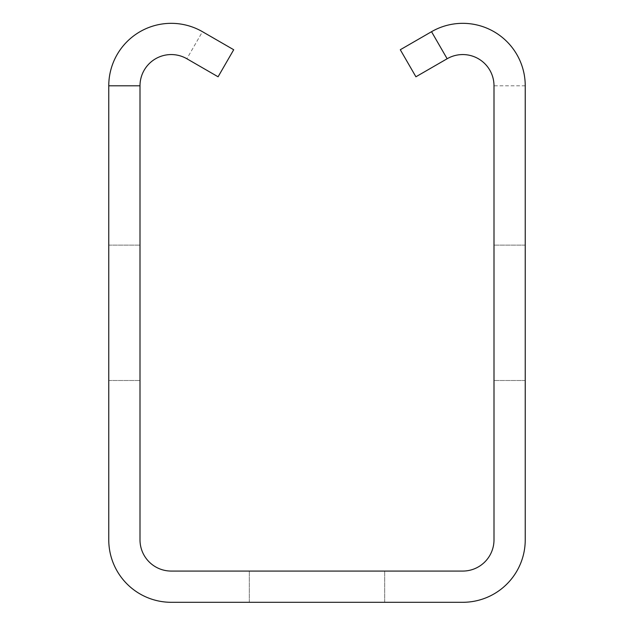 <?xml version="1.0" encoding="UTF-8"?>
<svg xmlns="http://www.w3.org/2000/svg" width="634" height="634" viewBox="0 0 634 634"><rect width="100%" height="100%" fill="white"/><g stroke="black" fill="none" stroke-linecap="round" stroke-linejoin="round"><path stroke-width="0.48" stroke-dasharray="3.17 2.38" d="M202.468 31.7A62.473 62.473 0 0 0 108.763 85.804L108.763 539.827A62.473 62.473 0 0 0 171.235 602.3L462.765 602.3A62.473 62.473 0 0 0 525.237 539.827L525.237 85.804A62.473 62.473 0 0 0 431.532 31.7L400.292 49.737L415.912 76.785L447.144 58.748A31.232 31.232 0 0 1 493.997 85.804L493.997 539.827A31.232 31.232 0 0 1 462.765 571.068L171.235 571.068A31.232 31.232 0 0 1 140.003 539.827L140.003 85.804A31.232 31.232 0 0 1 186.856 58.748L218.088 76.785L233.708 49.737L202.468 31.7L186.856 58.748M525.237 380.495L525.237 245.136L525.237 380.495L525.237 245.136L525.237 380.495L525.237 245.136L525.237 380.495L525.237 245.136L525.237 380.495L525.237 245.136L525.237 380.495L525.237 245.136L525.237 380.495L525.237 245.136L525.237 380.495L525.237 245.136L525.237 380.495L525.237 245.136L525.237 380.495L525.237 245.136L525.237 380.495L525.237 245.136L525.237 380.495L525.237 245.136L525.237 380.495L525.237 245.136L525.237 380.495L525.237 245.136L525.237 380.495L525.237 245.136L525.237 380.495L525.237 245.136L525.237 380.495L525.237 245.136L525.237 380.495L525.237 245.136L525.237 380.495L525.237 245.136L525.237 380.495L525.237 245.136L525.237 380.495L525.237 245.136L525.237 380.495L525.237 245.136L525.237 380.495L525.237 245.136L525.237 380.495L525.237 245.136L525.237 380.495L525.237 245.136L525.237 380.495L525.237 245.136L525.237 380.495L525.237 245.136L525.237 380.495L525.237 245.136L525.237 380.495L525.237 245.136L525.237 380.495L525.237 245.136L525.237 380.495L525.237 245.136L525.237 380.495L525.237 245.136L525.237 380.495L525.237 245.136L525.237 380.495L525.237 245.136L525.237 380.495L525.237 245.136L525.237 380.495L525.237 245.136L525.237 380.495L525.237 245.136L525.237 380.495L525.237 245.136L525.237 380.495L525.237 245.136L525.237 380.495L525.237 245.136L525.237 380.495L525.237 245.136L525.237 380.495L525.237 245.136L525.237 380.495L525.237 245.136L525.237 380.495L525.237 245.136L525.237 380.495L525.237 245.136L525.237 380.495L525.237 245.136L525.237 380.495L525.237 245.136L525.237 380.495L525.237 245.136L525.237 380.495L525.237 245.136L525.237 380.495L525.237 245.136L525.237 380.495L525.237 245.136L525.237 380.495L525.237 245.136L525.237 380.495L525.237 245.136L525.237 380.495L525.237 245.136L525.237 380.495L525.237 245.136L525.237 380.495L525.237 245.136L525.237 380.495L525.237 245.136L525.237 380.495L525.237 245.136L525.237 380.495L525.237 245.136L525.237 380.495L525.237 245.136L525.237 380.495L493.997 380.495L493.997 245.136L493.997 380.495L493.997 245.136L493.997 380.495L493.997 245.136L493.997 380.495L493.997 245.136L493.997 380.495L493.997 245.136L493.997 380.495L493.997 245.136L493.997 380.495L493.997 245.136L493.997 380.495L493.997 245.136L493.997 380.495L493.997 245.136L493.997 380.495L493.997 245.136L493.997 380.495L493.997 245.136L493.997 380.495L493.997 245.136L493.997 380.495L493.997 245.136L493.997 380.495L493.997 245.136L493.997 380.495L493.997 245.136L493.997 380.495L493.997 245.136L493.997 380.495L493.997 245.136L493.997 380.495L493.997 245.136L493.997 380.495L493.997 245.136L493.997 380.495L493.997 245.136L493.997 380.495L493.997 245.136L493.997 380.495L493.997 245.136L493.997 380.495L493.997 245.136L493.997 380.495L493.997 245.136L493.997 380.495L493.997 245.136L493.997 380.495L493.997 245.136L493.997 380.495L493.997 245.136L493.997 380.495L493.997 245.136L493.997 380.495L493.997 245.136L493.997 380.495L493.997 245.136L493.997 380.495L493.997 245.136L493.997 380.495L493.997 245.136L493.997 380.495L493.997 245.136L493.997 380.495L493.997 245.136L493.997 380.495L493.997 245.136L493.997 380.495L493.997 245.136L493.997 380.495L493.997 245.136L493.997 380.495L493.997 245.136L493.997 380.495L493.997 245.136L493.997 380.495L493.997 245.136L493.997 380.495L493.997 245.136L493.997 380.495L493.997 245.136L493.997 380.495L493.997 245.136L493.997 380.495L493.997 245.136L493.997 380.495L493.997 245.136L493.997 380.495L493.997 245.136L493.997 380.495L493.997 245.136L493.997 380.495L493.997 245.136L493.997 380.495L493.997 245.136L493.997 380.495L493.997 245.136L493.997 380.495L493.997 245.136L493.997 380.495L493.997 245.136L493.997 380.495L493.997 245.136L493.997 380.495L493.997 245.136L493.997 380.495L493.997 245.136L493.997 380.495L493.997 245.136L493.997 380.495L493.997 245.136L493.997 380.495L493.997 245.136L493.997 380.495L493.997 245.136L493.997 380.495L493.997 245.136L493.997 380.495L525.237 380.495M249.321 602.3L384.679 602.3L249.321 602.3L384.679 602.3L249.321 602.3L384.679 602.3L249.321 602.3L384.679 602.3L249.321 602.3L384.679 602.3L249.321 602.3L384.679 602.3L249.321 602.3L384.679 602.3L249.321 602.3L384.679 602.3L249.321 602.3L384.679 602.3L249.321 602.3L384.679 602.3L249.321 602.3L384.679 602.3L249.321 602.3L384.679 602.3L249.321 602.3L384.679 602.3L249.321 602.3L384.679 602.3L249.321 602.3L384.679 602.3L249.321 602.3L384.679 602.3L249.321 602.3L384.679 602.3L249.321 602.3L384.679 602.3L249.321 602.3L384.679 602.3L249.321 602.3L384.679 602.3L249.321 602.3L384.679 602.3L249.321 602.3L384.679 602.3L249.321 602.3L384.679 602.3L249.321 602.3L384.679 602.3L249.321 602.3L384.679 602.3L249.321 602.3L384.679 602.3L249.321 602.3L384.679 602.3L249.321 602.3L384.679 602.3L249.321 602.3L384.679 602.3L249.321 602.3L384.679 602.3L249.321 602.3L384.679 602.3L249.321 602.3L384.679 602.3L249.321 602.3L384.679 602.3L249.321 602.3L384.679 602.3L249.321 602.3L384.679 602.3L249.321 602.3L384.679 602.3L249.321 602.3L384.679 602.3L249.321 602.3L384.679 602.3L249.321 602.3L384.679 602.3L249.321 602.3L384.679 602.3L249.321 602.3L384.679 602.3L249.321 602.3L384.679 602.3L249.321 602.3L384.679 602.3L249.321 602.3L384.679 602.3L249.321 602.3L384.679 602.3L249.321 602.3L384.679 602.3L249.321 602.3L384.679 602.3L249.321 602.3L384.679 602.3L249.321 602.3L384.679 602.3L249.321 602.3L384.679 602.3L249.321 602.3L384.679 602.3L249.321 602.3L384.679 602.3L249.321 602.3L384.679 602.3L249.321 602.3L384.679 602.3L249.321 602.3L384.679 602.3L249.321 602.3L384.679 602.3L249.321 602.3L384.679 602.3L249.321 602.3L384.679 602.3L249.321 602.3L384.679 602.3L249.321 602.3L384.679 602.3L249.321 602.3L249.321 571.068L384.679 571.068L249.321 571.068L384.679 571.068L249.321 571.068L384.679 571.068L249.321 571.068L384.679 571.068L249.321 571.068L384.679 571.068L249.321 571.068L384.679 571.068L249.321 571.068L384.679 571.068L249.321 571.068L384.679 571.068L249.321 571.068L384.679 571.068L249.321 571.068L384.679 571.068L249.321 571.068L384.679 571.068L249.321 571.068L384.679 571.068L249.321 571.068L384.679 571.068L249.321 571.068L384.679 571.068L249.321 571.068L384.679 571.068L249.321 571.068L384.679 571.068L249.321 571.068L384.679 571.068L249.321 571.068L384.679 571.068L249.321 571.068L384.679 571.068L249.321 571.068L384.679 571.068L249.321 571.068L384.679 571.068L249.321 571.068L384.679 571.068L249.321 571.068L384.679 571.068L249.321 571.068L384.679 571.068L249.321 571.068L384.679 571.068L249.321 571.068L384.679 571.068L249.321 571.068L384.679 571.068L249.321 571.068L384.679 571.068L249.321 571.068L384.679 571.068L249.321 571.068L384.679 571.068L249.321 571.068L384.679 571.068L249.321 571.068L384.679 571.068L249.321 571.068L384.679 571.068L249.321 571.068L384.679 571.068L249.321 571.068L384.679 571.068L249.321 571.068L384.679 571.068L249.321 571.068L384.679 571.068L249.321 571.068L384.679 571.068L249.321 571.068L384.679 571.068L249.321 571.068L384.679 571.068L249.321 571.068L384.679 571.068L249.321 571.068L384.679 571.068L249.321 571.068L384.679 571.068L249.321 571.068L384.679 571.068L249.321 571.068L384.679 571.068L249.321 571.068L384.679 571.068L249.321 571.068L384.679 571.068L249.321 571.068L384.679 571.068L249.321 571.068L384.679 571.068L249.321 571.068L384.679 571.068L249.321 571.068L384.679 571.068L249.321 571.068L384.679 571.068L249.321 571.068L384.679 571.068L249.321 571.068L384.679 571.068L249.321 571.068L384.679 571.068L249.321 571.068L384.679 571.068L249.321 571.068L384.679 571.068L249.321 571.068L384.679 571.068L249.321 571.068L384.679 571.068L249.321 571.068L384.679 571.068L249.321 571.068L249.321 602.3M108.763 245.136L108.763 380.495L108.763 245.136L108.763 380.495L108.763 245.136L108.763 380.495L108.763 245.136L108.763 380.495L108.763 245.136L108.763 380.495L108.763 245.136L108.763 380.495L108.763 245.136L108.763 380.495L108.763 245.136L108.763 380.495L108.763 245.136L108.763 380.495L108.763 245.136L108.763 380.495L108.763 245.136L108.763 380.495L108.763 245.136L108.763 380.495L108.763 245.136L108.763 380.495L108.763 245.136L108.763 380.495L108.763 245.136L108.763 380.495L108.763 245.136L108.763 380.495L108.763 245.136L108.763 380.495L108.763 245.136L108.763 380.495L108.763 245.136L108.763 380.495L108.763 245.136L108.763 380.495L108.763 245.136L108.763 380.495L108.763 245.136L108.763 380.495L108.763 245.136L108.763 380.495L108.763 245.136L108.763 380.495L108.763 245.136L108.763 380.495L108.763 245.136L108.763 380.495L108.763 245.136L108.763 380.495L108.763 245.136L108.763 380.495L108.763 245.136L108.763 380.495L108.763 245.136L108.763 380.495L108.763 245.136L108.763 380.495L108.763 245.136L108.763 380.495L108.763 245.136L108.763 380.495L108.763 245.136L108.763 380.495L108.763 245.136L108.763 380.495L108.763 245.136L108.763 380.495L108.763 245.136L108.763 380.495L108.763 245.136L108.763 380.495L108.763 245.136L108.763 380.495L108.763 245.136L108.763 380.495L108.763 245.136L108.763 380.495L108.763 245.136L108.763 380.495L108.763 245.136L108.763 380.495L108.763 245.136L108.763 380.495L108.763 245.136L108.763 380.495L108.763 245.136L108.763 380.495L108.763 245.136L108.763 380.495L108.763 245.136L108.763 380.495L108.763 245.136L108.763 380.495L108.763 245.136L108.763 380.495L108.763 245.136L108.763 380.495L108.763 245.136L108.763 380.495L108.763 245.136L108.763 380.495L108.763 245.136L108.763 380.495L108.763 245.136L108.763 380.495L108.763 245.136L108.763 380.495L108.763 245.136L108.763 380.495L108.763 245.136L108.763 380.495L108.763 245.136L108.763 380.495L108.763 245.136L108.763 380.495L108.763 245.136L140.003 245.136L140.003 380.495L140.003 245.136L140.003 380.495L140.003 245.136L140.003 380.495L140.003 245.136L140.003 380.495L140.003 245.136L140.003 380.495L140.003 245.136L140.003 380.495L140.003 245.136L140.003 380.495L140.003 245.136L140.003 380.495L140.003 245.136L140.003 380.495L140.003 245.136L140.003 380.495L140.003 245.136L140.003 380.495L140.003 245.136L140.003 380.495L140.003 245.136L140.003 380.495L140.003 245.136L140.003 380.495L140.003 245.136L140.003 380.495L140.003 245.136L140.003 380.495L140.003 245.136L140.003 380.495L140.003 245.136L140.003 380.495L140.003 245.136L140.003 380.495L140.003 245.136L140.003 380.495L140.003 245.136L140.003 380.495L140.003 245.136L140.003 380.495L140.003 245.136L140.003 380.495L140.003 245.136L140.003 380.495L140.003 245.136L140.003 380.495L140.003 245.136L140.003 380.495L140.003 245.136L140.003 380.495L140.003 245.136L140.003 380.495L140.003 245.136L140.003 380.495L140.003 245.136L140.003 380.495L140.003 245.136L140.003 380.495L140.003 245.136L140.003 380.495L140.003 245.136L140.003 380.495L140.003 245.136L140.003 380.495L140.003 245.136L140.003 380.495L140.003 245.136L140.003 380.495L140.003 245.136L140.003 380.495L140.003 245.136L140.003 380.495L140.003 245.136L140.003 380.495L140.003 245.136L140.003 380.495L140.003 245.136L140.003 380.495L140.003 245.136L140.003 380.495L140.003 245.136L140.003 380.495L140.003 245.136L140.003 380.495L140.003 245.136L140.003 380.495L140.003 245.136L140.003 380.495L140.003 245.136L140.003 380.495L140.003 245.136L140.003 380.495L140.003 245.136L140.003 380.495L140.003 245.136L140.003 380.495L140.003 245.136L140.003 380.495L140.003 245.136L140.003 380.495L140.003 245.136L140.003 380.495L140.003 245.136L140.003 380.495L140.003 245.136L140.003 380.495L140.003 245.136L140.003 380.495L140.003 245.136L140.003 380.495L140.003 245.136L140.003 380.495L140.003 245.136L140.003 380.495L140.003 245.136L140.003 380.495L140.003 245.136L108.763 245.136M108.763 380.495L140.003 380.495L108.763 380.495M384.679 602.3L384.679 571.068L384.679 602.3M525.237 245.136L493.997 245.136L525.237 245.136M525.237 85.804L493.997 85.804"/><path stroke-width="0.95" d="M431.532 31.7L400.292 49.737L415.912 76.785L447.144 58.748A31.232 31.232 0 0 1 493.997 85.804L493.997 539.827A31.232 31.232 0 0 1 462.765 571.068L171.235 571.068A31.232 31.232 0 0 1 140.003 539.827L140.003 85.804A31.232 31.232 0 0 1 186.856 58.748L218.088 76.785L233.708 49.737L202.468 31.7A62.473 62.473 0 0 0 108.763 85.804L108.763 539.827A62.473 62.473 0 0 0 171.235 602.3L462.765 602.3A62.473 62.473 0 0 0 525.237 539.827L525.237 85.804A62.473 62.473 0 0 0 431.532 31.7L447.144 58.748M108.763 85.804L140.003 85.804"/></g></svg>
